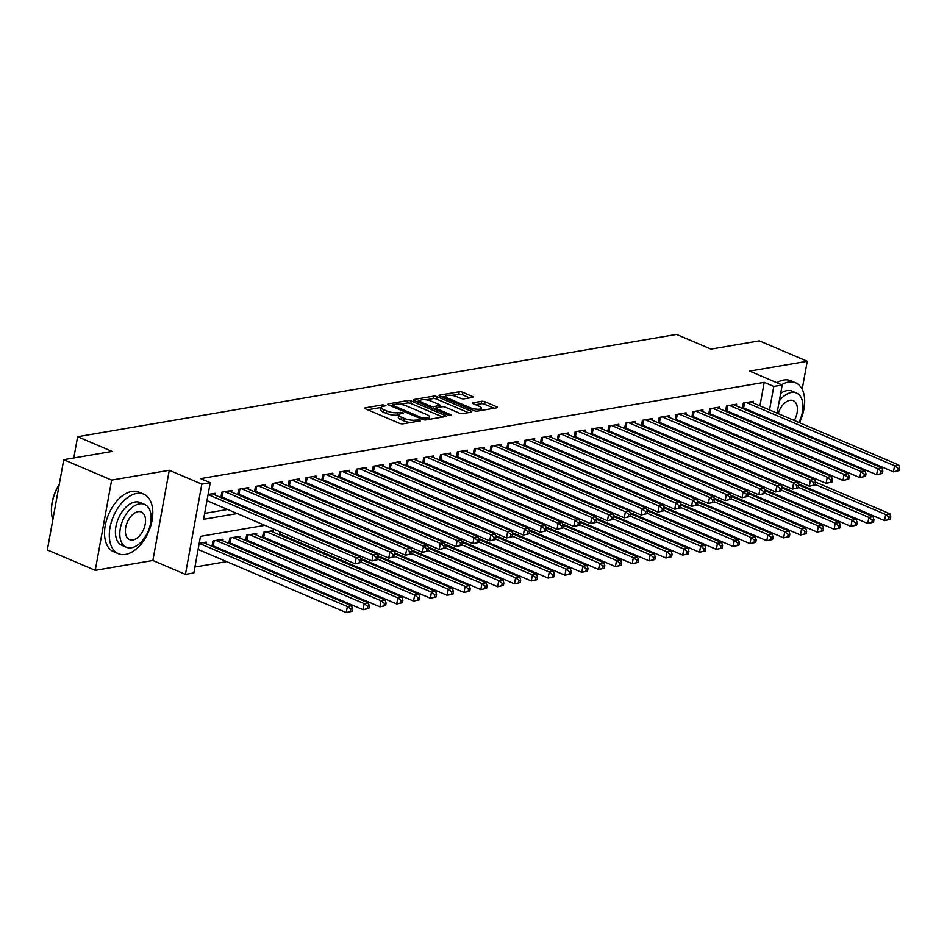 <?xml version="1.0" encoding="UTF-8"?>
<svg xmlns="http://www.w3.org/2000/svg" width="947" height="947" viewBox="0 0 947 947"><rect width="100%" height="100%" fill="white"/><g stroke="black" fill="none" stroke-linecap="round" stroke-linejoin="round"><path stroke-width="1.42" d="M397.657 415.094A8.132 2.332 10.3 0 1 386.352 413.437L383.535 412.229A8.132 2.332 10.3 0 1 380.824 409.873L381.262 407.435A8.132 2.332 10.3 0 1 383.239 406.322L385.95 405.695L382.884 404.819L365.341 407.814A2.545 0.734 10.3 0 0 364.713 408.157A2.545 0.734 10.3 0 0 365.566 408.891L399.409 423.321A2.545 0.734 10.3 0 0 402.937 423.842L420.492 420.847L420.326 420.089L415.579 420.113A8.132 2.332 10.3 0 1 404.286 418.444L401.457 417.248A8.132 2.332 10.3 0 1 398.746 414.893L397.657 415.094L398.095 412.655A8.132 2.332 10.3 0 1 386.79 410.998L383.973 409.791A8.132 2.332 10.3 0 1 381.262 407.435L367.637 409.779M410.513 422.551A8.132 2.332 10.3 0 1 403.836 420.882L401.019 419.687A8.132 2.332 10.3 0 1 398.308 417.331L398.746 414.893A8.132 2.332 10.3 0 1 400.723 413.78L403.434 413.152L402.842 412.632L398.095 412.655M472.47 397.42A2.545 0.734 10.3 0 0 473.086 397.077A2.545 0.734 10.3 0 0 472.233 396.343L462.74 392.295A2.545 0.734 10.3 0 0 459.212 391.774L439.728 395.1A2.545 0.734 10.3 0 0 439.1 395.455A2.545 0.734 10.3 0 0 439.953 396.189L473.796 410.607A2.545 0.734 10.3 0 0 477.335 411.128L496.82 407.802A2.545 0.734 10.3 0 0 497.435 407.459A2.545 0.734 10.3 0 0 496.583 406.725L485.113 401.836A2.545 0.734 10.3 0 0 481.585 401.315L473.251 402.735A2.545 0.734 10.3 0 0 472.624 403.079A2.545 0.734 10.3 0 0 473.476 403.824L479.158 406.239A6.795 1.953 10.3 0 1 481.431 408.216A6.795 1.953 10.3 0 1 477.347 409.258A6.795 1.953 10.3 0 1 470.328 407.755L448.049 398.261A6.795 1.953 10.3 0 1 445.777 396.284A6.795 1.953 10.3 0 1 449.861 395.242A6.795 1.953 10.3 0 1 456.88 396.746L460.597 398.332A2.545 0.734 10.3 0 0 464.125 398.853L472.47 397.42M759.944 405.861L764.217 382.351L773.794 386.435L782.198 384.991L777.085 413.164M63.745 459.697L111.639 480.105L95.245 570.331L47.35 549.923L63.745 459.697L112.113 451.435L77.63 436.733L676.525 334.421L710.996 349.123L759.364 340.861L807.258 361.269L749.633 371.117L782.198 384.991M95.245 570.331L152.858 560.494L169.253 470.268L111.639 480.105M169.253 470.268L201.818 484.142L210.234 482.71L203.581 519.287L237.2 513.546M764.217 382.351L200.657 478.626L210.234 482.71M411.389 401.066A2.545 0.734 10.3 0 0 407.861 400.545L388.365 403.872A2.545 0.734 10.3 0 0 387.749 404.227A2.545 0.734 10.3 0 0 388.601 404.961L422.445 419.391A2.545 0.734 10.3 0 0 425.972 419.912L445.457 416.573A2.545 0.734 10.3 0 0 446.084 416.23A2.545 0.734 10.3 0 0 445.232 415.496L411.389 401.066L410.939 403.505A2.545 0.734 10.3 0 0 407.411 402.984L399.847 404.274M414.052 399.492L433.537 396.166A2.545 0.734 10.3 0 1 437.064 396.675L470.908 411.105A2.545 0.734 10.3 0 1 471.76 411.838A2.545 0.734 10.3 0 1 471.133 412.194L462.799 413.614A2.545 0.734 10.3 0 1 459.271 413.093L445.54 407.246A2.545 0.734 10.3 0 0 442.012 406.725L436.484 407.672A2.545 0.734 10.3 0 0 435.857 408.015A2.545 0.734 10.3 0 0 436.709 408.749L450.997 414.845L451.589 415.366L448.689 415.236L414.277 400.569A2.545 0.734 10.3 0 1 413.425 399.835A2.545 0.734 10.3 0 1 414.052 399.492L413.886 400.38M791.254 449.34L791.42 448.44M792.947 440.012L793.113 439.124M802.168 389.3L807.258 361.269M280.478 535.28L282.099 535.008M263.657 538.156L265.278 537.884M246.836 541.033L248.457 540.761M230.014 543.909L231.624 543.625M213.193 546.774L214.803 546.502M214.803 494.914L215.099 493.292L208.091 494.488M231.636 492.049L231.932 490.416L221.835 492.144L220.864 497.495M248.457 489.173L248.753 487.539L238.656 489.268L237.685 494.63M265.278 486.296L265.574 484.663L255.477 486.391L254.506 491.753M282.099 483.42L282.395 481.786L272.298 483.515L271.327 488.877M298.921 480.555L299.216 478.922L289.119 480.638L288.148 486M315.742 477.679L316.038 476.045L305.952 477.773L304.97 483.124M332.563 474.802L332.859 473.169L322.773 474.897L321.791 480.259M349.384 471.926L349.692 470.292L339.594 472.02L338.624 477.383M366.217 469.049L366.513 467.427L356.415 469.144L355.445 474.506M383.038 466.184L383.334 464.551L373.236 466.267L372.266 471.63M399.859 463.308L400.155 461.674L390.057 463.403L389.087 468.765M416.68 460.431L416.976 458.798L406.879 460.526L405.908 465.888M433.501 457.555L433.797 455.921L423.711 457.65L422.729 463.012M450.322 454.69L450.618 453.057L440.533 454.773L439.55 460.135M467.143 451.814L467.439 450.18L457.354 451.908L456.371 457.259M483.976 448.937L484.272 447.304L474.175 449.032L473.204 454.394M500.797 446.061L501.093 444.427L490.996 446.155L490.025 451.518M517.618 443.184L517.914 441.562L507.817 443.279L506.846 448.641M534.439 440.319L534.735 438.686L524.638 440.402L523.667 445.765M551.261 437.443L551.556 435.809L541.459 437.538L540.488 442.9M568.082 434.566L568.378 432.933L558.292 434.661L557.31 440.024M584.903 431.69L585.199 430.056L575.113 431.785L574.131 437.147M601.724 428.825L602.032 427.192L591.934 428.908L590.964 434.271M618.557 425.949L618.853 424.315L608.755 426.043L607.785 431.394M635.378 423.072L635.674 421.439L625.576 423.167L624.606 428.529M652.199 420.196L652.495 418.562L642.397 420.29L641.427 425.653M669.02 417.319L669.316 415.697L659.219 417.414L658.248 422.776M685.841 414.455L686.137 412.821L676.051 414.537L675.069 419.9M702.662 411.578L702.958 409.944L692.873 411.673L691.89 417.035M719.483 408.702L719.779 407.068L709.694 408.796L708.723 414.159M736.316 405.825L736.612 404.191L726.515 405.92L725.544 411.282M204.659 513.381L227.623 509.462M242.834 506.858L244.444 506.586M259.656 503.993L261.265 503.709M276.477 501.117L278.087 500.845M293.298 498.24L294.908 497.968M310.119 495.364L311.741 495.092M326.94 492.499L328.562 492.215M343.761 489.623L345.383 489.339M360.594 486.746L362.204 486.474M377.415 483.87L379.025 483.597M394.236 480.993L395.846 480.721M411.057 478.128L412.667 477.844M427.878 475.252L429.5 474.98M444.699 472.375L446.321 472.103M461.52 469.499L463.142 469.227M478.342 466.634L479.963 466.35M495.174 463.758L496.784 463.474M511.996 460.881L513.605 460.609M528.817 458.005L530.427 457.732M545.638 455.128L547.259 454.856M562.459 452.264L564.081 451.979M579.28 449.387L580.902 449.115M596.101 446.511L597.723 446.238M612.934 443.634L614.544 443.362M629.755 440.769L631.365 440.485M646.576 437.893L648.186 437.609M663.397 435.016L665.007 434.744M680.218 432.14L681.84 431.868M697.039 429.263L698.661 428.991M713.86 426.399L715.482 426.114M730.682 423.522L732.303 423.25M747.514 420.646L749.124 420.373M758.251 415.177L758.405 414.289M222.048 498.004L223.67 497.731M238.881 495.139L240.491 494.855M255.702 492.262L257.312 491.978M272.523 489.386L274.133 489.114M289.344 486.509L290.966 486.237M306.165 483.633L307.787 483.361M322.986 480.768L324.608 480.484M339.807 477.892L341.429 477.619M356.64 475.015L358.25 474.743M373.461 472.139L375.071 471.866M390.282 469.274L391.892 468.99M407.103 466.398L408.713 466.113M423.925 463.521L425.546 463.249M440.746 460.644L442.367 460.372M457.567 457.768L459.188 457.496M474.4 454.903L476.01 454.619M491.221 452.027L492.831 451.755M508.042 449.15L509.652 448.878M524.863 446.274L526.473 446.001M541.684 443.409L543.306 443.125M558.505 440.533L560.127 440.248M575.326 437.656L576.948 437.384M592.147 434.78L593.769 434.507M608.98 431.903L610.59 431.631M625.801 429.038L627.411 428.754M642.622 426.162L644.232 425.89M659.443 423.285L661.053 423.013M676.265 420.409L677.886 420.137M693.086 417.544L694.707 417.26M709.907 414.668L711.528 414.384M726.74 411.791L728.35 411.519M743.561 408.915L745.171 408.642M742.365 408.406L743.336 403.043L753.433 401.327L753.137 402.96M194.904 567.028L226.676 561.607M241.876 559.014L243.497 558.73M258.709 556.138L260.318 555.853M275.53 553.261L277.14 552.989M292.351 550.385L293.961 550.112M309.172 547.508L310.782 547.236M751.468 452.465L751.634 451.577M753.161 443.149L753.327 442.249M205.949 543.696L206.245 542.063L199.225 543.258M211.998 546.265L212.968 540.915L223.066 539.186L222.77 540.82M228.819 543.4L229.79 538.038L239.887 536.31L239.591 537.943M245.64 540.524L246.611 535.162L256.708 533.433L256.412 535.067M262.461 537.647L263.444 532.285L273.529 530.569L273.233 532.19M279.282 534.771L279.839 531.717M296.506 529.74L296.66 528.84M313.327 526.863L313.493 525.976M330.148 523.999L330.314 523.099M346.969 521.122L347.135 520.223M363.79 518.246L363.956 517.346M380.611 515.369L380.777 514.481M397.432 512.493L397.598 511.605M414.265 509.628L414.419 508.728M431.086 506.752L431.24 505.852M447.907 503.875L448.073 502.975M464.728 500.999L464.894 500.111M481.55 498.134L481.715 497.234M498.371 495.257L498.536 494.358M515.192 492.381L515.357 491.481M532.025 489.504L532.178 488.616M548.846 486.628L549 485.74M565.667 483.763L565.832 482.863M582.488 480.887L582.654 479.987M599.309 478.01L599.475 477.11M616.13 475.134L616.296 474.246M632.951 472.269L633.117 471.369M649.772 469.392L649.938 468.493M666.605 466.516L666.759 465.616M683.426 463.639L683.592 462.752M700.247 460.763L700.413 459.875M717.068 457.898L717.234 456.999M733.889 455.022L734.055 454.122M77.63 436.733L73.771 457.981M777.937 453.708L779.559 453.435M264.9 525.348L200.48 536.357L193.839 572.935L185.423 574.367L201.818 484.142M152.858 560.494L185.423 574.367M775.557 421.593L775.392 422.48M773.853 430.909L773.699 431.808M772.16 440.237L772.006 441.136M770.467 449.553L770.302 450.452M768.775 458.881L768.609 459.78M767.828 419.261L767.993 418.361M769.52 409.944L773.794 386.435M252.411 510.942L254.021 510.67M269.232 508.077L270.842 507.793M286.053 505.201L287.663 504.917M302.874 502.324L304.496 502.052M319.695 499.448L321.317 499.176M336.516 496.571L338.138 496.299M353.349 493.707L354.959 493.423M370.17 490.83L371.78 490.558M386.992 487.954L388.601 487.681M403.813 485.077L405.423 484.805M420.634 482.212L422.255 481.928M437.455 479.336L439.077 479.052M454.276 476.459L455.898 476.187M471.097 473.583L472.719 473.311M487.93 470.706L489.54 470.434M504.751 467.842L506.361 467.558M521.572 464.965L523.182 464.693M538.393 462.089L540.003 461.816M555.214 459.212L556.836 458.94M572.035 456.347L573.657 456.063M588.856 453.471L590.478 453.187M605.689 450.594L607.299 450.322M622.51 447.718L624.12 447.446M639.332 444.841L640.941 444.569M656.153 441.977L657.763 441.693M672.974 439.1L674.595 438.828M689.795 436.224L691.417 435.951M706.616 433.347L708.238 433.075M723.437 430.483L725.059 430.198M740.27 427.606L741.88 427.322M757.091 424.73L758.701 424.457M752.758 442.012L751.149 442.285M735.937 444.877L734.316 445.161M719.116 447.753L717.495 448.038M702.295 450.63L700.673 450.902M685.474 453.506L683.852 453.779M668.641 456.383L667.031 456.655M651.82 459.248L650.21 459.532M634.999 462.124L633.389 462.396M618.178 465.001L616.568 465.273M601.357 467.877L599.735 468.149M584.536 470.754L582.914 471.026M567.715 473.618L566.093 473.902M550.882 476.495L549.272 476.767M534.061 479.371L532.451 479.644M517.24 482.248L515.63 482.52M500.418 485.113L498.809 485.397M483.597 487.989L481.976 488.261M466.776 490.866L465.155 491.138M449.955 493.742L448.333 494.014M433.134 496.619L431.512 496.891M416.301 499.483L414.691 499.767M399.48 502.36L397.87 502.632M382.659 505.236L381.049 505.509M365.838 508.113L364.216 508.385M349.017 510.978L347.395 511.262M332.196 513.854L330.574 514.138M315.375 516.731L313.753 517.003M298.542 519.607L296.932 519.879M281.721 522.484L280.111 522.756M761.045 456.549L761.21 455.661M762.737 447.233L762.903 446.333M442.711 417.047L410.939 403.505M392.271 405.576L390.673 405.849M392.816 404.689L392.981 405.446L422.693 418.112L427.559 418.065A8.132 2.332 10.3 0 0 429.536 416.952A8.132 2.332 10.3 0 0 426.825 414.597L406.512 405.943A8.132 2.332 10.3 0 0 395.219 404.274L392.816 404.689M416.349 401.457L420.184 400.806M425.972 399.812L433.087 398.604L433.537 396.166M468.386 412.655L436.626 399.113A2.545 0.734 10.3 0 0 433.087 398.604M431.299 401.173A6.795 1.953 10.3 0 0 424.28 399.67A6.795 1.953 10.3 0 0 420.196 400.711A6.795 1.953 10.3 0 0 422.469 402.688L430.317 406.026A2.545 0.734 10.3 0 0 433.844 406.547L439.372 405.6A2.545 0.734 10.3 0 0 440 405.257A2.545 0.734 10.3 0 0 439.148 404.523L431.299 401.173M435.762 408.583L433.844 408.915M494.062 408.275L484.675 404.274A2.545 0.734 10.3 0 0 481.147 403.753L475.548 404.7M469.712 397.894L462.302 394.733A2.545 0.734 10.3 0 0 458.762 394.212L451.743 395.408M445.753 396.438L442.036 397.077M352.012 611.312L352.462 608.862L350.781 609.158L350.331 611.596L352.012 611.312L346.247 612.579L347.36 606.482L351.562 605.76L203.297 542.56M198.101 549.426L346.247 612.579L350.331 611.596M199.213 543.329L347.36 606.482L350.781 609.158M351.562 605.76L352.462 608.862M360.878 562.53L361.328 560.091L359.647 560.387L359.197 562.826L360.878 562.53L355.113 563.808L356.226 557.712L208.08 494.559M359.647 560.387L356.226 557.712L360.428 556.99L212.164 493.789M359.197 562.826L355.113 563.808L206.967 500.655M361.328 560.091L360.428 556.99M51.588 513.511A31.571 18.739 -66.9 0 1 51.552 513.215A31.571 18.739 -66.9 0 1 59.282 484.248M59.211 484.639A32.34 19.2 113.1 0 0 51.612 513.807A32.34 19.2 113.1 0 0 52.831 519.785M136.593 493.458A32.34 19.2 113.1 0 0 111.379 521.927A32.34 19.2 113.1 0 0 118.375 553.687A32.34 19.2 113.1 0 0 125.513 554.421A32.34 19.2 113.1 0 0 150.727 525.94A32.34 19.2 113.1 0 0 143.743 494.18A32.34 19.2 113.1 0 0 136.593 493.458M143.743 494.18L138.949 492.132A32.34 19.2 113.1 0 0 131.811 491.41A32.34 19.2 113.1 0 0 106.597 519.891A32.34 19.2 113.1 0 0 113.581 551.651L118.375 553.687M126.33 547.236L121.926 545.354A23.284 13.826 -66.9 0 1 116.895 522.495A23.284 13.826 -66.9 0 1 135.042 501.993A23.284 13.826 -66.9 0 1 140.192 502.514L144.595 504.384A23.284 13.826 113.1 0 0 139.446 503.863A23.284 13.826 113.1 0 0 121.299 524.366A23.284 13.826 113.1 0 0 126.33 547.236A23.284 13.826 113.1 0 0 131.467 547.757A23.284 13.826 113.1 0 0 149.626 527.254A23.284 13.826 113.1 0 0 144.595 504.384M132.888 539.956A15.01 8.914 113.1 0 0 144.583 526.745A15.01 8.914 113.1 0 0 141.352 512.007A15.01 8.914 113.1 0 0 138.025 511.664A15.01 8.914 113.1 0 0 126.33 524.887A15.01 8.914 113.1 0 0 129.573 539.624A15.01 8.914 113.1 0 0 132.888 539.956M799.422 422.682A32.34 19.2 113.1 0 0 795.622 382.813A32.34 19.2 113.1 0 0 788.472 382.091A32.34 19.2 113.1 0 0 781.618 384.742M776.741 443.149A32.34 19.2 113.1 0 0 777.392 443.054A32.34 19.2 113.1 0 0 778.327 442.865M795.622 382.813L790.828 380.777A32.34 19.2 113.1 0 0 783.69 380.043A32.34 19.2 113.1 0 0 776.824 382.706M780.683 393.384A23.284 13.826 -66.9 0 1 786.921 390.626A23.284 13.826 -66.9 0 1 792.071 391.147L796.474 393.029A23.284 13.826 113.1 0 0 791.325 392.508A23.284 13.826 113.1 0 0 779.298 400.96M787.466 427.63A15.01 8.914 113.1 0 0 788.413 427.073M794.273 420.492A15.01 8.914 113.1 0 0 793.219 400.64A15.01 8.914 113.1 0 0 789.905 400.309A15.01 8.914 113.1 0 0 778.174 413.626M777.487 422.421A15.01 8.914 113.1 0 0 777.736 423.487M784.104 436.247A23.284 13.826 113.1 0 0 785.43 435.845M793.479 430.198A23.284 13.826 113.1 0 0 794.107 429.5M798.854 422.445A23.284 13.826 113.1 0 0 796.474 393.029M787.857 437.845A32.34 19.2 113.1 0 0 788.614 437.206M794.58 430.672A32.34 19.2 113.1 0 0 795.113 429.926M368.845 608.436L369.283 605.997L367.602 606.281L367.164 608.72L368.845 608.436L363.068 609.702L364.181 603.606L368.383 602.884L220.118 539.683M212.14 545.484L212.436 545.567A2.592 0.746 -169.7 0 1 213.276 545.851L363.068 609.702L367.164 608.72M215.916 540.406L364.181 603.606L367.602 606.281M368.383 602.884L369.283 605.997M385.666 605.559L386.104 603.121L384.423 603.405L383.985 605.843L385.666 605.559L379.901 606.826L381.002 600.729L385.204 600.019L236.939 536.819M228.961 542.607L229.257 542.69A2.592 0.746 -169.7 0 1 230.097 542.974L379.901 606.826L383.985 605.843M232.737 537.529L381.002 600.729L384.423 603.405M385.204 600.019L386.104 603.121M402.487 602.683L402.925 600.244L401.244 600.528L400.806 602.967L402.487 602.683L396.722 603.949L397.823 597.853L402.037 597.143L253.76 533.942M245.782 539.743L246.078 539.814A2.592 0.746 -169.7 0 1 246.918 540.098L396.722 603.949L400.806 602.967M249.558 534.664L397.823 597.853L401.244 600.528M402.037 597.143L402.925 600.244M419.308 599.806L419.746 597.368L418.065 597.664L417.627 600.102L419.308 599.806L413.543 601.085L414.644 594.988L418.858 594.266L270.593 531.066M262.603 536.866L262.899 536.949A2.592 0.746 -169.7 0 1 263.74 537.233L413.543 601.085L417.627 600.102M266.379 531.788L414.644 594.988L418.065 597.664M418.858 594.266L419.746 597.368M377.699 559.665L378.149 557.227L376.468 557.511L376.018 559.949L377.699 559.665L371.934 560.932L373.047 554.835L224.782 491.635M376.468 557.511L373.047 554.835L377.249 554.113L228.985 490.913M376.018 559.949L371.934 560.932L222.143 497.08A2.592 0.746 10.3 0 0 221.302 496.796L221.006 496.713M378.149 557.227L377.249 554.113M394.532 556.789L394.97 554.35L393.289 554.634L392.839 557.073L394.532 556.789L388.755 558.055L389.868 551.959L241.603 488.759M393.289 554.634L389.868 551.959L394.07 551.237L245.806 488.048M392.839 557.073L388.755 558.055L238.964 494.204A2.592 0.746 10.3 0 0 238.123 493.92L237.827 493.837M394.97 554.35L394.07 551.237M411.353 553.912L411.791 551.474L410.11 551.758L409.672 554.196L411.353 553.912L405.576 555.179L406.689 549.082L258.424 485.882M410.11 551.758L406.689 549.082L410.891 548.372L262.627 485.172M409.672 554.196L405.576 555.179L255.785 491.327A2.592 0.746 10.3 0 0 254.944 491.043L254.648 490.96M411.791 551.474L410.891 548.372M428.174 551.036L428.612 548.597L426.931 548.893L426.493 551.332L428.174 551.036L422.409 552.314L423.51 546.218L275.246 483.017M426.931 548.893L423.51 546.218L427.724 545.496L279.448 482.295M426.493 551.332L422.409 552.314L272.606 488.463A2.592 0.746 10.3 0 0 271.765 488.178L271.469 488.096M428.612 548.597L427.724 545.496M436.129 596.941L436.579 594.503L434.886 594.787L434.448 597.226L436.129 596.941L430.364 598.208L431.477 592.112L435.679 591.39L361.198 559.641M279.424 533.99L279.732 534.072A2.592 0.746 -169.7 0 1 280.561 534.357L430.364 598.208L434.448 597.226M360.973 562.056L431.477 592.112L434.886 594.787M435.679 591.39L436.579 594.503M444.995 548.171L445.433 545.732L443.752 546.017L443.314 548.455L444.995 548.171L439.23 549.438L440.331 543.341L292.067 480.141M443.752 546.017L440.331 543.341L444.545 542.619L296.269 479.419M443.314 548.455L439.23 549.438L289.427 485.586A2.592 0.746 10.3 0 0 288.586 485.302L288.29 485.219M445.433 545.732L444.545 542.619M452.95 594.065L453.4 591.626L451.719 591.911L451.269 594.349L452.95 594.065L447.185 595.332L448.298 589.235L452.5 588.513L378.019 556.765M360.878 558.541L447.185 595.332L451.269 594.349M377.794 559.18L448.298 589.235L451.719 591.911M452.5 588.513L453.4 591.626M461.816 545.294L462.254 542.856L460.573 543.14L460.135 545.579L461.816 545.294L456.052 546.561L457.152 540.465L308.888 477.264M460.573 543.14L457.152 540.465L461.367 539.743L313.102 476.542M460.135 545.579L456.052 546.561L306.248 482.71A2.592 0.746 10.3 0 0 305.419 482.425L305.112 482.343M462.254 542.856L461.367 539.743M469.771 591.188L470.221 588.75L468.54 589.034L468.09 591.473L469.771 591.188L464.006 592.455L465.119 586.359L469.321 585.648L394.84 553.9M377.699 555.664L464.006 592.455L468.09 591.473M394.615 556.315L465.119 586.359L468.54 589.034M469.321 585.648L470.221 588.75M478.637 542.418L479.087 539.979L477.406 540.264L476.957 542.702L478.637 542.418L472.873 543.685L473.985 537.588L325.709 474.388M477.406 540.264L473.985 537.588L478.188 536.878L329.923 473.678M476.957 542.702L472.873 543.685L323.069 479.833A2.592 0.746 10.3 0 0 322.24 479.549L321.933 479.466M479.087 539.979L478.188 536.878M486.604 588.312L487.042 585.873L485.361 586.169L484.911 588.608L486.604 588.312L480.827 589.59L481.94 583.494L486.142 582.772L411.661 551.024M394.52 552.799L480.827 589.59L484.911 588.608M411.436 553.439L481.94 583.494L485.361 586.169M486.142 582.772L487.042 585.873M495.459 539.541L495.908 537.103L494.227 537.387L493.778 539.826L495.459 539.541L489.694 540.82L490.806 534.724L342.542 471.523M494.227 537.387L490.806 534.724L495.009 534.001L346.744 470.801M493.778 539.826L489.694 540.82L339.89 476.957A2.592 0.746 10.3 0 0 339.062 476.672L338.766 476.601M495.908 537.103L495.009 534.001M503.425 585.435L503.863 582.997L502.182 583.293L501.744 585.731L503.425 585.435L497.66 586.714L498.761 580.618L502.964 579.895L428.482 548.147M411.341 549.923L497.66 586.714L501.744 585.731M428.257 550.562L498.761 580.618L502.182 583.293M502.964 579.895L503.863 582.997M520.246 582.571L520.684 580.132L519.003 580.416L518.565 582.855L520.246 582.571L514.481 583.837L515.582 577.741L519.796 577.019L445.303 545.271M428.162 547.046L514.481 583.837L518.565 582.855M445.078 547.686L515.582 577.741L519.003 580.416M519.796 577.019L520.684 580.132M537.067 579.694L537.505 577.256L535.824 577.54L535.386 579.978L537.067 579.694L531.303 580.961L532.403 574.865L536.618 574.154L462.124 542.394M444.983 544.17L531.303 580.961L535.386 579.978M461.899 544.809L532.403 574.865L535.824 577.54M536.618 574.154L537.505 577.256M553.888 576.818L554.338 574.379L552.646 574.663L552.208 577.102L553.888 576.818L548.124 578.084L549.236 571.988L553.439 571.278L478.957 539.53M461.816 541.305L548.124 578.084L552.208 577.102M478.732 541.944L549.236 571.988L552.646 574.663M553.439 571.278L554.338 574.379M570.71 573.941L571.159 571.503L569.478 571.799L569.029 574.237L570.71 573.941L564.945 575.22L566.057 569.123L570.26 568.401L495.778 536.653M478.637 538.429L564.945 575.22L569.029 574.237M495.553 539.068L566.057 569.123L569.478 571.799M570.26 568.401L571.159 571.503M587.531 571.077L587.98 568.638L586.3 568.922L585.85 571.361L587.531 571.077L581.766 572.343L582.879 566.247L587.081 565.525L512.599 533.777M495.459 535.552L581.766 572.343L585.85 571.361M512.374 536.191L582.879 566.247L586.3 568.922M587.081 565.525L587.98 568.638M604.364 568.2L604.802 565.761L603.121 566.046L602.671 568.484L604.364 568.2L598.587 569.467L599.7 563.37L603.902 562.648L529.42 530.9M512.28 532.676L598.587 569.467L602.671 568.484M529.195 533.315L599.7 563.37L603.121 566.046M603.902 562.648L604.802 565.761M621.185 565.323L621.623 562.885L619.942 563.169L619.504 565.608L621.185 565.323L615.42 566.59L616.521 560.494L620.723 559.784L546.241 528.035M529.101 529.799L615.42 566.59L619.504 565.608M546.017 530.45L616.521 560.494L619.942 563.169M620.723 559.784L621.623 562.885M638.006 562.447L638.444 560.008L636.763 560.304L636.325 562.743L638.006 562.447L632.241 563.725L633.342 557.629L637.556 556.907L563.063 525.159M545.922 526.934L632.241 563.725L636.325 562.743M562.838 527.574L633.342 557.629L636.763 560.304M637.556 556.907L638.444 560.008M654.827 559.57L655.265 557.132L653.584 557.428L653.146 559.866L654.827 559.57L649.062 560.849L650.163 554.753L654.377 554.031L579.884 522.282M562.743 524.058L649.062 560.849L653.146 559.866M579.659 524.697L650.163 554.753L653.584 557.428M654.377 554.031L655.265 557.132M671.648 556.706L672.086 554.267L670.405 554.551L669.967 556.99L671.648 556.706L665.883 557.972L666.996 551.876L671.198 551.154L596.717 519.406M579.576 521.181L665.883 557.972L669.967 556.99M596.48 521.821L666.996 551.876L670.405 554.551M671.198 551.154L672.086 554.267M688.469 553.829L688.919 551.391L687.238 551.675L686.788 554.113L688.469 553.829L682.704 555.096L683.817 549L688.019 548.289L613.538 516.529M596.397 518.305L682.704 555.096L686.788 554.113M613.313 518.944L683.817 549L687.238 551.675M688.019 548.289L688.919 551.391M512.28 536.665L512.729 534.226L511.049 534.522L510.599 536.961L512.28 536.665L506.515 537.943L507.628 531.847L359.363 468.647M511.049 534.522L507.628 531.847L511.83 531.125L363.565 467.925M510.599 536.961L506.515 537.943L356.723 474.092A2.592 0.746 10.3 0 0 355.883 473.808L355.587 473.725M512.729 534.226L511.83 531.125M529.113 533.8L529.551 531.362L527.87 531.646L527.42 534.084L529.113 533.8L523.336 535.067L524.449 528.971L376.184 465.77M527.87 531.646L524.449 528.971L528.651 528.248L380.386 465.048M527.42 534.084L523.336 535.067L373.544 471.215A2.592 0.746 10.3 0 0 372.704 470.931L372.408 470.848M529.551 531.362L528.651 528.248M545.934 530.924L546.372 528.485L544.691 528.769L544.253 531.208L545.934 530.924L540.169 532.19L541.27 526.094L393.005 462.894M544.691 528.769L541.27 526.094L545.472 525.372L397.207 462.183M544.253 531.208L540.169 532.19L390.365 468.339A2.592 0.746 10.3 0 0 389.525 468.055L389.229 467.972M546.372 528.485L545.472 525.372M562.755 528.047L563.193 525.609L561.512 525.893L561.074 528.331L562.755 528.047L556.99 529.314L558.091 523.218L409.826 460.017M561.512 525.893L558.091 523.218L562.305 522.507L414.028 459.307M561.074 528.331L556.99 529.314L407.186 465.462A2.592 0.746 10.3 0 0 406.346 465.178L406.05 465.095M563.193 525.609L562.305 522.507M579.576 525.171L580.014 522.732L578.333 523.028L577.895 525.467L579.576 525.171L573.811 526.449L574.912 520.353L426.647 457.152M578.333 523.028L574.912 520.353L579.126 519.631L430.849 456.43M577.895 525.467L573.811 526.449L424.007 462.586A2.592 0.746 10.3 0 0 423.167 462.314L422.871 462.231M580.014 522.732L579.126 519.631M596.397 522.306L596.847 519.867L595.154 520.152L594.716 522.59L596.397 522.306L590.632 523.573L591.745 517.476L443.468 454.276M595.154 520.152L591.745 517.476L595.947 516.754L447.682 453.554M594.716 522.59L590.632 523.573L440.829 459.721A2.592 0.746 10.3 0 0 440 459.437L439.692 459.354M596.847 519.867L595.947 516.754M613.218 519.43L613.668 516.991L611.987 517.275L611.537 519.714L613.218 519.43L607.453 520.696L608.566 514.6L460.289 451.399M611.987 517.275L608.566 514.6L612.768 513.878L464.504 450.677M611.537 519.714L607.453 520.696L457.65 456.845A2.592 0.746 10.3 0 0 456.821 456.561L456.525 456.478M613.668 516.991L612.768 513.878M630.039 516.553L630.489 514.114L628.808 514.399L628.358 516.837L630.039 516.553L624.274 517.82L625.387 511.723L477.122 448.523M628.808 514.399L625.387 511.723L629.589 511.013L481.325 447.813M628.358 516.837L624.274 517.82L474.483 453.968A2.592 0.746 10.3 0 0 473.642 453.684L473.346 453.601M630.489 514.114L629.589 511.013M646.872 513.676L647.31 511.238L645.629 511.522L645.179 513.961L646.872 513.676L641.095 514.955L642.208 508.847L493.943 445.658M645.629 511.522L642.208 508.847L646.41 508.137L498.146 444.936M645.179 513.961L641.095 514.955L491.304 451.092A2.592 0.746 10.3 0 0 490.463 450.808L490.167 450.736M647.31 511.238L646.41 508.137M663.693 510.8L664.131 508.361L662.45 508.657L662.012 511.096L663.693 510.8L657.928 512.078L659.029 505.982L510.764 442.782M662.45 508.657L659.029 505.982L663.231 505.26L514.967 442.06M662.012 511.096L657.928 512.078L508.125 448.227A2.592 0.746 10.3 0 0 507.284 447.943L506.988 447.86M664.131 508.361L663.231 505.26M680.514 507.935L680.952 505.497L679.271 505.781L678.833 508.219L680.514 507.935L674.749 509.202L675.85 503.106L527.586 439.905M679.271 505.781L675.85 503.106L680.064 502.384L531.788 439.183M678.833 508.219L674.749 509.202L524.946 445.35A2.592 0.746 10.3 0 0 524.105 445.066L523.809 444.983M680.952 505.497L680.064 502.384M697.335 505.059L697.773 502.62L696.092 502.904L695.654 505.343L697.335 505.059L691.57 506.325L692.671 500.229L544.407 437.029M696.092 502.904L692.671 500.229L696.885 499.507L548.609 436.318M695.654 505.343L691.57 506.325L541.767 442.474A2.592 0.746 10.3 0 0 540.926 442.19L540.63 442.107M697.773 502.62L696.885 499.507M705.29 550.953L705.74 548.514L704.059 548.798L703.609 551.237L705.29 550.953L699.525 552.219L700.638 546.123L704.84 545.413L630.359 513.665M613.218 515.428L699.525 552.219L703.609 551.237M630.134 516.079L700.638 546.123L704.059 548.798M704.84 545.413L705.74 548.514M722.111 548.076L722.561 545.638L720.88 545.934L720.43 548.372L722.111 548.076L716.346 549.355L717.459 543.258L721.661 542.536L647.18 510.788M630.039 512.564L716.346 549.355L720.43 548.372M646.955 513.203L717.459 543.258L720.88 545.934M721.661 542.536L722.561 545.638M738.944 545.212L739.382 542.773L737.701 543.057L737.251 545.496L738.944 545.212L733.167 546.478L734.28 540.382L738.482 539.66L664.001 507.912M646.86 509.687L733.167 546.478L737.251 545.496M663.776 510.326L734.28 540.382L737.701 543.057M738.482 539.66L739.382 542.773M755.765 542.335L756.203 539.897L754.522 540.181L754.084 542.619L755.765 542.335L750 543.602L751.101 537.505L755.304 536.783L680.822 505.035M663.681 506.811L750 543.602L754.084 542.619M680.597 507.45L751.101 537.505L754.522 540.181M755.304 536.783L756.203 539.897M714.156 502.182L714.606 499.744L712.913 500.028L712.475 502.466L714.156 502.182L708.392 503.449L709.504 497.353L561.228 434.152M712.913 500.028L709.504 497.353L713.707 496.642L565.442 433.442M712.475 502.466L708.392 503.449L558.588 439.597A2.592 0.746 10.3 0 0 557.759 439.313L557.452 439.23M714.606 499.744L713.707 496.642M730.977 499.306L731.427 496.867L729.746 497.163L729.297 499.602L730.977 499.306L725.213 500.584L726.325 494.488L578.049 431.287M729.746 497.163L726.325 494.488L730.528 493.766L582.263 430.565M729.297 499.602L725.213 500.584L575.409 436.721A2.592 0.746 10.3 0 0 574.58 436.437L574.273 436.366M731.427 496.867L730.528 493.766M747.799 496.441L748.248 494.003L746.567 494.287L746.118 496.725L747.799 496.441L742.034 497.708L743.146 491.611L594.882 428.411M746.567 494.287L743.146 491.611L747.349 490.889L599.084 427.689M746.118 496.725L742.034 497.708L592.23 433.856A2.592 0.746 10.3 0 0 591.402 433.572L591.106 433.489M748.248 494.003L747.349 490.889M764.62 493.565L765.069 491.126L763.389 491.41L762.939 493.849L764.62 493.565L758.855 494.831L759.968 488.735L611.703 425.534M763.389 491.41L759.968 488.735L764.17 488.013L615.905 424.812M762.939 493.849L758.855 494.831L609.063 430.98A2.592 0.746 10.3 0 0 608.223 430.696L607.927 430.613M765.069 491.126L764.17 488.013M772.586 539.459L773.024 537.02L771.343 537.304L770.905 539.743L772.586 539.459L766.821 540.725L767.922 534.629L772.136 533.919L697.643 502.17M680.502 503.934L766.821 540.725L770.905 539.743M697.418 504.585L767.922 534.629L771.343 537.304M772.136 533.919L773.024 537.02M781.453 490.688L781.891 488.25L780.21 488.534L779.772 490.972L781.453 490.688L775.676 491.955L776.789 485.858L628.524 422.658M780.21 488.534L776.789 485.858L780.991 485.148L632.726 421.948M779.772 490.972L775.676 491.955L625.884 428.103A2.592 0.746 10.3 0 0 625.044 427.819L624.748 427.736M781.891 488.25L780.991 485.148M789.407 536.582L789.845 534.144L788.164 534.439L787.726 536.878L789.407 536.582L783.643 537.86L784.743 531.764L788.958 531.042L714.464 499.294M697.335 501.07L783.643 537.86L787.726 536.878M714.239 501.709L784.743 531.764L788.164 534.439M788.958 531.042L789.845 534.144M798.274 487.812L798.712 485.373L797.031 485.657L796.593 488.096L798.274 487.812L792.509 489.078L793.61 482.982L645.345 419.793M797.031 485.657L793.61 482.982L797.812 482.272L649.547 419.071M796.593 488.096L792.509 489.078L642.705 425.227A2.592 0.746 10.3 0 0 641.865 424.943L641.569 424.872M798.712 485.373L797.812 482.272M806.228 533.706L806.678 531.267L804.986 531.563L804.548 534.001L806.228 533.706L800.464 534.984L801.576 528.888L805.779 528.166L731.297 496.417M714.156 498.193L800.464 534.984L804.548 534.001M731.072 498.832L801.576 528.888L804.986 531.563M805.779 528.166L806.678 531.267M815.095 484.935L815.533 482.497L813.852 482.792L813.414 485.231L815.095 484.935L809.33 486.213L810.431 480.117L662.166 416.917M813.852 482.792L810.431 480.117L814.645 479.395L666.368 416.195M813.414 485.231L809.33 486.213L659.526 422.362A2.592 0.746 10.3 0 0 658.686 422.078L658.39 421.995M815.533 482.497L814.645 479.395M823.05 530.841L823.499 528.402L821.818 528.686L821.369 531.125L823.05 530.841L817.285 532.107L818.397 526.011L822.6 525.289L748.118 493.541M730.977 495.317L817.285 532.107L821.369 531.125M747.893 495.956L818.397 526.011L821.818 528.686M822.6 525.289L823.499 528.402M831.916 482.07L832.354 479.632L830.673 479.916L830.235 482.354L831.916 482.07L826.151 483.337L827.252 477.241L678.987 414.04M830.673 479.916L827.252 477.241L831.466 476.519L683.201 413.318M830.235 482.354L826.151 483.337L676.347 419.485A2.592 0.746 10.3 0 0 675.507 419.201L675.211 419.119M832.354 479.632L831.466 476.519M839.871 527.964L840.32 525.526L838.64 525.81L838.19 528.248L839.871 527.964L834.106 529.231L835.218 523.135L839.421 522.424L764.939 490.664M747.799 492.44L834.106 529.231L838.19 528.248M764.714 493.079L835.218 523.135L838.64 525.81M839.421 522.424L840.32 525.526M848.737 479.194L849.187 476.755L847.494 477.039L847.056 479.478L848.737 479.194L842.972 480.46L844.085 474.364L695.808 411.164M847.494 477.039L844.085 474.364L848.287 473.642L700.022 410.453M847.056 479.478L842.972 480.46L693.168 416.609A2.592 0.746 10.3 0 0 692.34 416.325L692.032 416.242M849.187 476.755L848.287 473.642M856.704 525.088L857.142 522.649L855.461 522.933L855.011 525.372L856.704 525.088L850.927 526.354L852.04 520.258L856.242 519.548L781.76 487.8M764.62 489.563L850.927 526.354L855.011 525.372M781.535 490.215L852.04 520.258L855.461 522.933M856.242 519.548L857.142 522.649M865.558 476.317L866.008 473.879L864.327 474.163L863.877 476.601L865.558 476.317L859.793 477.584L860.906 471.488L712.629 408.287M864.327 474.163L860.906 471.488L865.108 470.777L716.843 407.577M863.877 476.601L859.793 477.584L709.99 413.732A2.592 0.746 10.3 0 0 709.161 413.448L708.865 413.365M866.008 473.879L865.108 470.777M873.525 522.211L873.963 519.773L872.282 520.069L871.844 522.507L873.525 522.211L867.76 523.49L868.861 517.393L873.063 516.671L798.581 484.923M781.441 486.699L867.76 523.49L871.844 522.507M798.357 487.338L868.861 517.393L872.282 520.069M873.063 516.671L873.963 519.773M882.379 473.441L882.829 471.002L881.148 471.298L880.698 473.737L882.379 473.441L876.614 474.719L877.727 468.623L729.462 405.423M881.148 471.298L877.727 468.623L881.929 467.901L733.665 404.7M880.698 473.737L876.614 474.719L726.823 410.856A2.592 0.746 10.3 0 0 725.982 410.572L725.686 410.501M882.829 471.002L881.929 467.901M890.346 519.347L890.784 516.908L889.103 517.192L888.665 519.631L890.346 519.347L884.581 520.613L885.682 514.517L889.896 513.795L815.403 482.047M798.262 483.822L884.581 520.613L888.665 519.631M815.178 484.462L885.682 514.517L889.103 517.192M889.896 513.795L890.784 516.908M899.212 470.576L899.65 468.138L897.969 468.422L897.519 470.86L899.212 470.576L893.435 471.843L894.548 465.746L746.283 402.546M897.969 468.422L894.548 465.746L898.75 465.024L750.486 401.824M897.519 470.86L893.435 471.843L743.644 407.991A2.592 0.746 10.3 0 0 742.803 407.707L742.507 407.624M899.65 468.138L898.75 465.024M382.576 406.476L382.884 404.819M417.556 421.344L417.852 419.722M400.06 413.922L400.368 412.265M383.535 412.229L383.973 409.791M386.352 413.437L386.79 410.998M401.019 419.687L401.457 417.248M403.836 420.882L404.286 418.444M415.283 421.735L415.579 420.113M365.175 408.702L365.341 407.814M445.019 416.656L445.232 415.496M388.211 404.771L388.365 403.872M407.411 402.984L407.861 400.545M392.745 406.725L392.981 405.446M422.457 419.391L422.693 418.112M424.895 419.935L425.156 418.467M427.263 419.687L427.559 418.065M436.626 399.113L437.064 396.675M470.695 412.265L470.908 411.105M436.472 410.039L436.709 408.749M450.855 415.638L450.997 414.845M422.232 403.967L422.469 402.688M430.08 407.305L430.317 406.026M433.442 408.749L433.844 406.547M439.088 407.222L439.372 405.6M447.813 399.539L448.049 398.261M470.091 409.033L470.328 407.755M473.086 403.623L473.251 402.735M481.147 403.753L481.585 401.315M484.675 404.274L485.113 401.836M496.37 407.885L496.583 406.725M439.562 395.988L439.728 395.1M458.762 394.212L459.212 391.774M462.302 394.733L462.74 392.295M472.02 397.503L472.233 396.343M212.436 545.567L213.288 540.855M213.276 545.851L214.211 540.701M229.257 542.69L230.121 537.979M230.097 542.974L231.032 537.825M246.078 539.814L246.942 535.102M246.918 540.098L247.854 534.948M262.899 536.949L263.763 532.238M263.74 537.233L264.675 532.072M223.078 491.931L222.143 497.08M222.154 492.085L221.302 496.796M239.899 489.054L238.964 494.204M238.975 489.208L238.123 493.92M256.72 486.178L255.785 491.327M255.797 486.332L254.944 491.043M273.541 483.301L272.606 488.463M272.629 483.467L271.765 488.178M279.732 534.072L280.134 531.847M280.561 534.357L280.951 532.19M290.362 480.425L289.427 485.586M289.451 480.591L288.586 485.302M296.79 529.87L296.956 528.971M297.618 530.213L297.784 529.326M307.183 477.56L306.248 482.71M306.272 477.714L305.419 482.425M313.611 526.994L313.777 526.094M314.44 527.349L314.605 526.449M324.004 474.684L323.069 479.833M323.093 474.838L322.24 479.549M330.432 524.117L330.598 523.218M331.261 524.472L331.426 523.573M340.837 471.807L339.89 476.957M339.914 471.961L339.062 476.672M347.265 521.241L347.419 520.353M348.082 521.596L348.247 520.696M364.086 518.364L364.24 517.476M364.903 518.719L365.068 517.831M380.907 515.499L381.073 514.6M381.736 515.843L381.89 514.955M397.728 512.623L397.894 511.723M398.557 512.978L398.711 512.078M414.549 509.746L414.715 508.859M415.378 510.102L415.544 509.202M431.37 506.87L431.536 505.982M432.199 507.225L432.365 506.325M448.191 504.005L448.357 503.106M449.02 504.349L449.186 503.461M465.024 501.129L465.178 500.229M465.841 501.472L466.007 500.584M481.845 498.252L481.999 497.353M482.662 498.607L482.828 497.708M498.667 495.376L498.832 494.488M499.483 495.731L499.649 494.831M515.488 492.499L515.653 491.611M516.316 492.854L516.47 491.967M532.309 489.635L532.474 488.735M533.137 489.978L533.291 489.09M357.658 468.931L356.723 474.092M356.735 469.096L355.883 473.808M374.479 466.066L373.544 471.215M373.556 466.22L372.704 470.931M391.3 463.19L390.365 468.339M390.389 463.343L389.525 468.055M408.121 460.313L407.186 465.462M407.21 460.467L406.346 465.178M424.943 457.437L424.007 462.586M424.031 457.59L423.167 462.314M441.764 454.56L440.829 459.721M440.852 454.726L440 459.437M458.597 451.695L457.65 456.845M457.673 451.849L456.821 456.561M475.418 448.819L474.483 453.968M474.494 448.973L473.642 453.684M492.239 445.942L491.304 451.092M491.315 446.096L490.463 450.808M509.06 443.066L508.125 448.227M508.137 443.232L507.284 447.943M525.881 440.201L524.946 445.35M524.969 440.355L524.105 445.066M542.702 437.325L541.767 442.474M541.791 437.478L540.926 442.19M549.13 486.758L549.296 485.858M549.958 487.113L550.124 486.213M565.951 483.881L566.117 482.982M566.78 484.237L566.945 483.337M582.784 481.005L582.938 480.117M583.601 481.36L583.766 480.46M599.605 478.14L599.759 477.241M600.422 478.484L600.587 477.596M559.523 434.448L558.588 439.597M558.612 434.602L557.759 439.313M576.344 431.572L575.409 436.721M575.433 431.725L574.58 436.437M593.177 428.695L592.23 433.856M592.254 428.861L591.402 433.572M609.998 425.83L609.063 430.98M609.075 425.984L608.223 430.696M616.426 475.264L616.592 474.364M617.243 475.607L617.408 474.719M626.819 422.954L625.884 428.103M625.896 423.108L625.044 427.819M633.247 472.387L633.413 471.488M634.076 472.742L634.23 471.843M643.64 420.077L642.705 425.227M642.729 420.231L641.865 424.943M650.068 469.511L650.234 468.623M650.897 469.866L651.051 468.966M660.461 417.201L659.526 422.362M659.55 417.367L658.686 422.078M666.889 466.634L667.055 465.746M667.718 466.989L667.884 466.102M677.283 414.336L676.347 419.485M676.371 414.49L675.507 419.201M683.71 463.77L683.876 462.87M684.539 464.113L684.705 463.225M694.104 411.46L693.168 416.609M693.192 411.614L692.34 416.325M700.531 460.893L700.697 459.993M701.36 461.248L701.526 460.349M710.937 408.583L709.99 413.732M710.013 408.737L709.161 413.448M717.364 458.017L717.518 457.117M718.181 458.372L718.347 457.472M727.758 405.707L726.823 410.856M726.834 405.861L725.982 410.572M734.185 455.14L734.339 454.252M735.002 455.495L735.168 454.596M744.579 402.83L743.644 407.991M743.655 402.996L742.803 407.707M392.105 406.452L392.389 404.925M429.098 419.367L429.536 416.952M435.561 409.649L435.857 408.015M419.793 402.925L420.196 400.711M439.657 407.127L440 405.257M445.374 398.498L445.777 396.284M481.017 410.501L481.431 408.216M51.552 513.215L51.612 513.807"/></g></svg>
